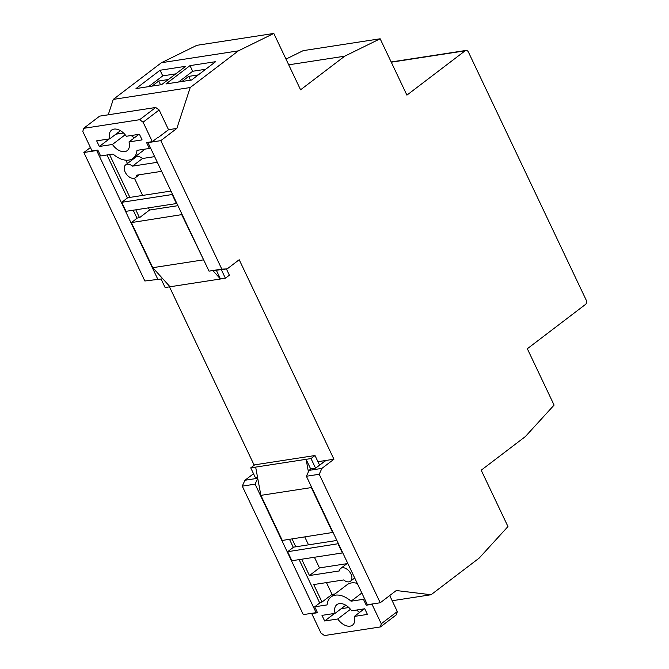 <?xml version="1.0" encoding="UTF-8"?>
<svg xmlns="http://www.w3.org/2000/svg" width="669" height="669" viewBox="0 0 669 669"><rect width="100%" height="100%" fill="white"/><g stroke="black" fill="none" stroke-linecap="round" stroke-linejoin="round"><path stroke-width="1" d="M391.164 61.974L465.933 50.451A3.22 2.392 81.2 0 1 468.434 52.107L586.178 300.072A3.22 2.392 81.2 0 1 585.509 304.42L527.331 348.741L554.091 405.096L525.341 436.589L481.203 470.207L507.963 526.562L479.213 558.063L431.062 594.741L396.282 590.535L380.235 602.761L319.222 474.271L306.394 476.244L309.07 470.374L321.898 468.392L333.931 459.227L239.201 259.723L227.167 268.896L208.996 271.112L147.983 142.614L160.803 140.641L176.85 128.415L190.222 87.53L238.373 50.861L273.813 33.45L300.573 89.805L344.711 56.188L380.151 38.777L406.911 95.132L465.089 50.819L391.273 62.2M285.989 59.098L303.199 50.643L380.151 38.777M160.543 84.796L158.745 81.008L152.055 86.1M190.464 80.18L188.666 76.4L181.985 81.493M175.763 73.866L162.743 75.881L160.067 70.245L185.723 66.29L161.647 84.629L135.999 88.584L160.067 70.245M148.627 86.635L162.743 75.881M168.337 79.527L158.745 81.008M205.692 69.258L192.672 71.265L189.996 65.629L165.92 83.968L191.577 80.012L215.644 61.673L189.996 65.629M178.556 82.019L192.672 71.265M198.258 74.92L188.666 76.4M108.236 114.8L113.27 99.397L161.421 62.719L238.373 50.861M113.27 99.397L190.222 87.53M392.185 600.729L431.062 594.741M161.421 62.719L196.862 45.316L273.813 33.45M137.036 218.27L133.215 210.217M127.403 197.982L106.99 154.982M216.463 270.544L220.469 278.99L165.109 287.519L161.095 279.082M170.026 286.767L152.766 267.684L131.358 222.593L137.379 218.01L139.512 217.684L135.782 209.815M121.725 202.306L126.006 211.32L176.449 203.543L172.167 194.528L121.725 202.306L127.746 197.723L129.878 197.397L109.557 154.589M221.38 269.783L225.386 278.229L220.469 278.99L213.177 270.92M152.331 141.644L143.099 122.201L139.629 119.709L83.625 128.348L82.822 131.492L92.054 150.935L97.825 150.048L100.634 155.961L113.036 154.054A22.554 14.041 -127.3 0 0 133.056 158.319A22.554 14.041 -127.3 0 0 136.978 150.358L149.371 148.451L146.561 142.53L152.331 141.644L157.859 137.438M157.332 162.316L132.479 166.146A8.053 5.018 -127.3 0 0 125.63 164.883A8.053 5.018 -127.3 0 0 126.525 174.325A8.053 5.018 -127.3 0 0 135.397 177.695A8.053 5.018 -127.3 0 0 136.76 175.161L161.614 171.331M83.625 128.348L99.673 116.122L155.676 107.483L159.155 109.975L168.605 129.886M115.862 134.185L123.514 133.006M134.369 137.831A12.887 8.028 52.7 0 1 131.308 135.514M138.96 134.327L129 141.912A12.887 8.028 -127.3 0 1 127.194 150.625A12.887 8.028 -127.3 0 1 112.442 144.462L99.347 146.486L96.671 140.85L109.766 138.834L120.453 130.689M125.178 134.77L112.442 144.462M225.386 278.229L229.375 275.193L226.431 269.005M139.629 119.709L155.676 107.483M143.099 122.201L159.155 109.975M149.371 148.451L150.383 147.682M129 141.912L142.096 139.896L139.42 134.26L126.324 136.275A12.887 8.028 -127.3 0 0 111.572 130.12A12.887 8.028 -127.3 0 0 109.766 138.834M109.306 138.901L99.347 146.486M177.921 205.667L149.547 210.041L139.512 217.684M131.358 222.593L182.144 214.565M149.547 210.041L148.51 207.858M142.606 195.432L134.427 178.197M127.445 163.495L125.872 160.184M129.878 197.397L170.98 191.058M204.179 260.969L181.801 214.816M152.766 267.684L203.209 259.907M154.639 156.638L142.505 158.503A8.053 5.018 -127.3 0 0 135.665 157.24L125.63 164.883M132.479 166.146L142.505 158.503M168.521 129.702L158.486 137.337M254.195 465.223L169.5 286.85M333.931 459.227L326.029 460.439L315.567 468.149L311.018 458.566L315.007 455.53L319.556 465.114L325.594 460.506L317.926 461.694M311.018 458.566L250.741 467.865L255.198 477.256M257.498 477.106L255.29 477.44M319.723 602.995L299.127 559.619M293.315 547.384L289.493 539.331M301.694 559.225L309.438 575.541L339.367 570.925A8.053 5.018 -127.3 0 1 340.73 568.399A8.053 5.018 -127.3 0 1 349.603 571.761A8.053 5.018 -127.3 0 1 350.497 581.21A8.053 5.018 -127.3 0 1 343.649 579.948L313.719 584.555L322.015 602.033L320.735 602.225L314.714 606.808L327.116 604.901A22.554 14.041 52.7 0 1 331.038 596.949A22.554 14.041 52.7 0 1 351.058 601.205L361.837 592.993M292.06 538.938L295.79 546.799L293.658 547.133L287.637 551.716L338.422 543.68M315.567 468.149L311.077 468.844L309.07 470.374M310.742 469.094L306.101 459.327L308.409 471.821M351.058 601.205L363.451 599.299L366.261 605.219L372.031 604.324L381.263 623.767L380.469 626.92L396.516 614.694L397.311 611.541L389.718 595.535M348.833 607.527L341.182 608.706M359.688 612.344A12.887 8.028 52.7 0 1 356.619 610.028M326.447 582.599L332.05 594.39L322.015 602.033M314.422 557.26L319.473 567.897L309.438 575.541M304.788 536.973L308.518 544.842M345.773 605.211L335.085 613.348A12.887 8.028 52.7 0 1 336.892 604.634A12.887 8.028 52.7 0 1 351.643 610.797L364.739 608.773L367.415 614.41L354.319 616.433A12.887 8.028 52.7 0 1 352.513 625.147A12.887 8.028 52.7 0 1 337.761 618.984L350.497 609.283M250.741 467.865L254.722 464.83L315.007 455.53M380.469 626.92L324.465 635.55L320.986 633.058L311.754 613.615L312.247 613.239M381.263 623.767L397.311 611.541M372.031 604.324L372.533 603.948M366.261 605.219L367.273 604.442M363.451 599.299L364.463 598.529M331.038 596.949L347.086 584.723A22.554 14.041 52.7 0 1 357.279 583.393M332.05 594.39L334.985 593.938M311.754 613.615L317.524 612.729L314.714 606.808M364.271 608.849L354.319 616.433M335.085 613.348L321.99 615.371L324.666 620.999L337.761 618.984M334.617 613.423L324.666 620.999M255.658 467.104L260.877 495.361L282.285 540.443L333.07 532.407M336.892 540.46L295.79 546.799M338.079 543.939L342.361 552.954L342.704 552.694M342.361 552.954L291.918 560.731L287.637 551.716M260.877 495.361L311.319 487.584L332.727 532.666M311.026 486.003L311.319 487.584M346.935 563.666L319.473 567.897M208.996 271.112L221.815 269.13L160.803 140.641M168.948 129.635L176.85 128.415M148.476 142.238L147.983 142.614M306.394 476.244L367.406 604.734L380.235 602.761M321.898 468.392L319.222 474.271M221.815 269.13L227.167 268.896M257.732 478.36L255.098 484.155L242.27 486.129L244.946 480.258L253.518 473.727M244.946 480.258L257.724 478.285M162.835 278.814L144.864 280.997L162.81 278.789M144.864 280.997L83.851 152.507L96.679 150.525L157.692 279.015M96.679 150.525L97.172 150.149M83.851 152.507L90.424 147.498M288.707 64.818L344.711 56.188M346.525 605.688L345.338 605.537M317.123 611.876L316.111 612.645L303.283 614.619L242.27 486.129M255.098 484.155L316.111 612.645M465.933 50.451A3.22 2.392 81.2 0 0 465.089 50.819M133.056 158.319L145.148 149.103M135.397 177.695L139.219 174.785M350.497 581.21L354.712 577.999M340.73 568.399L347.654 563.122"/></g></svg>

